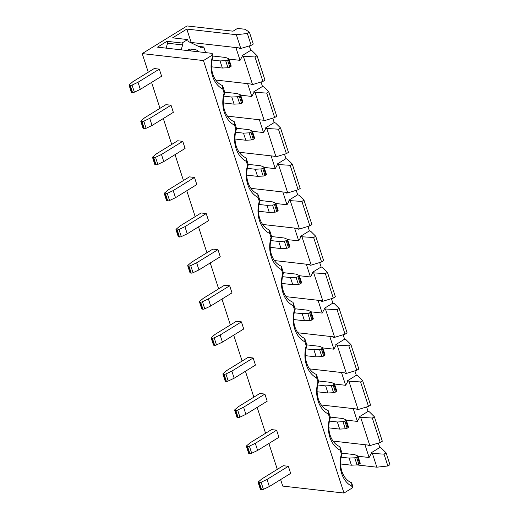 <?xml version="1.0" encoding="UTF-8"?>
<svg xmlns="http://www.w3.org/2000/svg" width="519" height="519" viewBox="0 0 519 519"><rect width="100%" height="100%" fill="white"/><g stroke="black" fill="none" stroke-linecap="round" stroke-linejoin="round"><path stroke-width="0.78" d="M198.712 51.835A9.906 7.545 96.5 0 0 194.502 49.435A9.906 7.545 96.5 0 0 189.857 50.83M194.502 49.435L191.693 49.117A9.906 7.545 96.5 0 0 187.054 50.512M161.461 154.48L163.77 161.584L157.834 164.393A1.583 0.525 162 0 1 156.018 164.795L153.708 157.692A1.583 0.525 -18 0 0 155.525 157.289L161.461 154.48L182.766 141.343L177.66 140.766L156.362 153.896L152.748 156.972A1.583 0.525 -18 0 0 152.521 157.4A1.583 0.525 -18 0 0 152.904 157.601L155.213 164.705A1.583 0.525 162 0 1 154.831 164.504L152.521 157.4M182.766 141.343L185.075 148.447L163.77 161.584M184.926 226.686L187.236 233.797L181.3 236.606A1.583 0.525 162 0 1 179.483 237.008L177.174 229.898A1.583 0.525 -18 0 0 178.99 229.502L184.926 226.686L206.225 213.556L201.125 212.972L179.821 226.109L176.213 229.184A1.583 0.525 -18 0 0 175.98 229.606A1.583 0.525 -18 0 0 176.369 229.807L178.679 236.917A1.583 0.525 162 0 1 178.289 236.716L175.98 229.606M206.225 213.556L208.534 220.659L187.236 233.797M208.391 298.899L210.701 306.009L204.758 308.818A1.583 0.525 162 0 1 202.942 309.22L200.632 302.11A1.583 0.525 -18 0 0 202.449 301.714L208.391 298.899L229.69 285.768L224.584 285.184L203.286 298.321L199.679 301.396A1.583 0.525 -18 0 0 199.445 301.818A1.583 0.525 -18 0 0 199.834 302.019L202.144 309.129A1.583 0.525 162 0 1 201.755 308.928L199.445 301.818M229.69 285.768L231.999 292.872L210.701 306.009M231.85 371.111L234.16 378.221L228.224 381.03A1.583 0.525 162 0 1 226.407 381.433L224.098 374.322A1.583 0.525 -18 0 0 225.914 373.927L231.85 371.111L253.155 357.98L248.05 357.396L226.751 370.534L223.138 373.609A1.583 0.525 -18 0 0 222.911 374.03A1.583 0.525 -18 0 0 223.293 374.231L225.603 381.342A1.583 0.525 162 0 1 225.22 381.141L222.911 374.03M253.155 357.98L255.465 365.084L234.16 378.221M255.316 443.323L257.625 450.434L251.689 453.243A1.583 0.525 162 0 1 249.866 453.645L247.563 446.535A1.583 0.525 -18 0 0 249.38 446.132L255.316 443.323L276.614 430.186L271.515 429.609L250.21 442.746L246.603 445.821A1.583 0.525 -18 0 0 246.369 446.243A1.583 0.525 -18 0 0 246.759 446.444L249.068 453.554A1.583 0.525 162 0 1 248.679 453.353L246.369 446.243M276.614 430.186L278.924 437.296L257.625 450.434M130.243 85.479A1.583 0.525 -18 0 0 132.06 85.077L138.002 82.268L140.312 89.372L161.61 76.241L159.301 69.131L154.195 68.553L132.896 81.684L129.289 84.759A1.583 0.525 -18 0 0 129.056 85.187A1.583 0.525 -18 0 0 129.445 85.388L131.755 92.492L132.553 92.583L130.243 85.479L129.445 85.388M280.623 479.588L282.738 486.089L343.98 493.05L352.388 487.866L351.882 486.303A26.151 19.917 -83.5 0 1 341.418 454.106L340.146 450.194A26.151 19.917 -83.5 0 1 329.688 418.003L328.417 414.091A26.151 19.917 -83.5 0 1 317.959 381.893L316.687 377.981A26.151 19.917 -83.5 0 1 306.223 345.79L304.958 341.878A26.151 19.917 -83.5 0 1 294.494 309.681L293.222 305.775A26.151 19.917 -83.5 0 1 282.764 273.578L281.493 269.666A26.151 19.917 -83.5 0 1 271.028 237.468L269.763 233.563A26.151 19.917 -83.5 0 1 259.299 201.366L258.027 197.454A26.151 19.917 -83.5 0 1 247.569 165.256L246.298 161.351A26.151 19.917 -83.5 0 1 235.834 129.153L234.569 125.241A26.151 19.917 -83.5 0 1 224.104 93.05L222.833 89.138A26.151 19.917 -83.5 0 1 212.375 56.941L211.862 55.377L212.115 53.36L157.504 47.151L166.975 41.312L167.598 43.226L166.099 48.131M205.608 52.62L203.772 46.976L202.034 48.053L188.261 41.481L187.638 39.567L172.58 37.855L186.821 29.077L236.327 34.702L247.349 33.501L249.418 32.217L245.13 29.278L237.52 28.409L233.037 31.179L187.054 25.95L142.212 53.6L203.454 60.561L343.98 493.05M142.212 53.6L148.259 72.212M151.58 82.424L159.988 108.315M163.31 118.533L171.724 144.425M175.039 154.636L183.454 180.528M186.775 190.745L195.183 216.637M198.505 226.848L206.919 252.74M210.234 262.951L218.648 288.849M221.963 299.061L230.378 324.952M233.699 335.164L242.114 361.062M245.429 371.273L253.843 397.165M257.158 407.376L265.572 433.268M268.894 443.486L277.308 469.377M259.292 482.644A1.583 0.525 -18 0 0 261.109 482.242L267.045 479.426L269.355 486.537L290.659 473.399L288.35 466.296L283.244 465.712L261.946 478.849L258.332 481.924A1.583 0.525 -18 0 0 258.105 482.346A1.583 0.525 -18 0 0 258.488 482.553L260.798 489.657L261.602 489.748L259.292 482.644L258.488 482.553M243.586 407.22L245.896 414.324L239.953 417.14A1.583 0.525 162 0 1 238.137 417.536L235.827 410.432A1.583 0.525 -18 0 0 237.644 410.029L243.586 407.22L264.885 394.083L259.779 393.506L238.481 406.637L234.873 409.712A1.583 0.525 -18 0 0 234.64 410.14A1.583 0.525 -18 0 0 235.029 410.341L237.339 417.445A1.583 0.525 162 0 1 236.949 417.244L234.64 410.14M264.885 394.083L267.194 401.193L245.896 414.324M220.121 335.008L222.43 342.112L216.494 344.927A1.583 0.525 162 0 1 214.678 345.323L212.368 338.219A1.583 0.525 -18 0 0 214.185 337.817L220.121 335.008L241.419 321.871L236.32 321.293L215.015 334.424L211.408 337.506A1.583 0.525 -18 0 0 211.175 337.927A1.583 0.525 -18 0 0 211.564 338.129L213.873 345.232A1.583 0.525 162 0 1 213.484 345.031L211.175 337.927M241.419 321.871L243.729 328.981L222.43 342.112M196.656 262.796L198.965 269.899L193.029 272.715A1.583 0.525 162 0 1 191.213 273.111L188.903 266.007A1.583 0.525 -18 0 0 190.72 265.605L196.656 262.796L217.961 249.658L212.855 249.081L191.556 262.212L187.943 265.293A1.583 0.525 -18 0 0 187.716 265.715A1.583 0.525 -18 0 0 188.099 265.916L190.408 273.02A1.583 0.525 162 0 1 190.025 272.819L187.716 265.715M217.961 249.658L220.27 256.769L198.965 269.899M173.197 190.583L175.506 197.694L169.564 200.503A1.583 0.525 162 0 1 167.747 200.905L165.438 193.795A1.583 0.525 -18 0 0 167.254 193.392L173.197 190.583L194.495 177.446L189.39 176.869L168.091 190.006L164.484 193.081A1.583 0.525 -18 0 0 164.251 193.503A1.583 0.525 -18 0 0 164.64 193.704L166.949 200.814A1.583 0.525 162 0 1 166.56 200.613L164.251 193.503M194.495 177.446L196.805 184.556L175.506 197.694M149.732 118.371L152.041 125.481L146.105 128.29A1.583 0.525 162 0 1 144.288 128.693L141.979 121.582A1.583 0.525 -18 0 0 143.795 121.18L149.732 118.371L171.03 105.234L165.931 104.656L144.626 117.794L141.019 120.869A1.583 0.525 -18 0 0 140.785 121.29A1.583 0.525 -18 0 0 141.174 121.491L143.484 128.602A1.583 0.525 162 0 1 143.095 128.401L140.785 121.29M171.03 105.234L173.34 112.344L152.041 125.481M212.115 53.36L213.108 56.402A22.187 16.893 96.5 0 0 222.606 85.641L224.837 92.512A22.187 16.893 96.5 0 0 234.335 121.744L236.567 128.615A22.187 16.893 96.5 0 0 246.064 157.854L248.303 164.724A22.187 16.893 96.5 0 0 257.8 193.957L260.032 200.827A22.187 16.893 96.5 0 0 269.53 230.06L271.761 236.93A22.187 16.893 96.5 0 0 281.259 266.169L283.491 273.039A22.187 16.893 96.5 0 0 292.995 302.272L295.227 309.142A22.187 16.893 96.5 0 0 304.724 338.382L306.956 345.252A22.187 16.893 96.5 0 0 316.454 374.484L318.685 381.355A22.187 16.893 96.5 0 0 328.19 410.594L330.421 417.464A22.187 16.893 96.5 0 0 339.919 446.697L342.151 453.567A22.187 16.893 96.5 0 0 351.648 482.8L352.641 485.849L352.388 487.866M240.667 95.185L251.799 96.45L253.908 92.59L253.674 91.876L255.056 92.35L264.268 120.7L263.101 120.875L262.867 120.168L259.37 119.759L263.529 132.553L265.637 128.693L265.41 127.985L266.792 128.453L275.998 156.803L274.83 156.985L274.596 156.271L271.106 155.869L275.258 168.662L277.373 164.802L277.14 164.088L278.521 164.562L287.734 192.906L286.559 193.087L286.332 192.38L282.836 191.972L286.994 204.765L289.102 200.905L288.869 200.198L290.251 200.665L299.463 229.015L298.295 229.197L298.062 228.483L294.565 228.081L298.723 240.874L300.832 237.014L300.605 236.301L301.987 236.774L311.192 265.118L310.025 265.3L309.791 264.586L306.301 264.184L310.453 276.977L312.561 273.117L312.334 272.41L313.716 272.877L322.928 301.228L321.754 301.403L321.527 300.696L318.03 300.293L322.189 313.087L324.297 309.227L324.064 308.513L325.445 308.98L334.658 337.331L333.49 337.512L333.256 336.799L329.76 336.396L333.918 349.19L336.027 345.33L335.799 344.616L337.175 345.09L346.387 373.44L345.219 373.615L344.986 372.908L341.489 372.506L345.648 385.299L347.756 381.433L347.529 380.725L348.911 381.193L358.123 409.543L356.949 409.725L356.722 409.011L353.225 408.609L357.383 421.402L359.492 417.542L359.258 416.828L360.64 417.302L369.852 445.646L368.685 445.827L368.451 445.12L333.049 441.085M215.729 80.03L247.641 83.656L251.799 96.45M252.403 131.294L263.529 132.553M227.465 116.133L259.37 119.759M264.132 167.397L275.258 168.662M239.194 152.242L271.106 155.869M275.861 203.5L286.994 204.765M250.924 188.345L282.836 191.972M287.597 239.609L298.723 240.874M262.659 224.455L294.565 228.081M299.327 275.712L310.453 276.977M274.389 260.557L306.301 264.184M311.056 311.822L322.189 313.087M286.118 296.667L318.03 300.293M322.792 347.925L333.918 349.19M297.854 332.77L329.76 336.396M334.521 384.034L345.648 385.299M309.584 368.879L341.489 372.506M236.327 34.702L240.803 48.488L239.635 48.663L239.402 47.956L235.911 47.553L240.063 60.347L242.178 56.487L241.945 55.773L243.327 56.24L252.539 84.591L251.365 84.772L251.138 84.059L247.641 83.656M325.445 308.98L337.097 309.726L345.044 334.178L334.658 337.331M337.175 345.09L348.833 345.836L356.774 370.287L346.387 373.44M313.716 272.877L325.368 273.623L333.308 298.075L322.928 301.228M301.987 236.774L313.638 237.52L321.579 261.965L311.192 265.118M290.251 200.665L301.902 201.411L309.849 225.862L299.463 229.015M278.521 164.562L290.173 165.308L298.114 189.753L287.734 192.906M266.792 128.453L278.444 129.199L286.384 153.65L275.998 156.803M255.056 92.35L266.708 93.096L274.655 117.547L264.268 120.7M243.327 56.24L254.978 56.986L262.925 81.438L252.539 84.591M337.097 309.726L339.173 308.448L347.114 332.9L345.044 334.178M356.774 370.287L358.85 369.003L350.902 344.558L348.833 345.836M325.368 273.623L327.444 272.345L335.384 296.797L333.308 298.075M313.638 237.52L315.708 236.236L323.655 260.687L321.579 261.965M301.902 201.411L303.978 200.133L311.919 224.584L309.849 225.862M290.173 165.308L292.249 164.03L300.19 188.475L298.114 189.753M278.444 129.199L280.513 127.921L288.46 152.372L286.384 153.65M266.708 93.096L268.784 91.818L276.731 116.262L274.655 117.547M254.978 56.986L257.054 55.708L264.995 80.16L262.925 81.438M339.173 308.448L334.249 303.557L332.867 303.09L324.064 308.513M350.902 344.558L345.978 339.66L344.597 339.192L335.799 344.616M327.444 272.345L322.513 267.454L321.131 266.98L312.334 272.41M315.708 236.236L310.784 231.344L309.402 230.877L300.605 236.301M303.978 200.133L299.054 195.241L297.672 194.768L288.869 200.198M292.249 164.03L287.318 159.132L285.937 158.665L277.14 164.088M280.513 127.921L275.589 123.029L274.207 122.555L265.41 127.985M268.784 91.818L263.86 86.92L262.478 86.452L253.674 91.876M241.945 55.773L250.742 50.349L252.124 50.817L257.054 55.708M343.156 334.755L344.597 339.192M354.886 370.858L356.326 375.295L357.708 375.769L362.638 380.661L360.562 381.939L368.503 406.39L358.123 409.543M366.615 406.961L368.062 411.405L369.444 411.872L374.368 416.77L372.292 418.048L380.239 442.493L382.308 441.215L374.368 416.77M356.845 464.914L376.852 467.191L387.868 465.984L384.028 454.151L372.37 453.405L370.988 452.938L379.791 447.508L378.351 443.07M379.791 447.508L381.173 447.981L386.097 452.873L389.944 464.706L387.868 465.984M250.742 50.349L249.302 45.906M261.031 82.008L262.478 86.452M272.767 118.118L274.207 122.555M284.496 154.221L285.937 158.665M296.226 190.33L297.672 194.768M307.962 226.433L309.402 230.877M319.691 262.543L321.131 266.98M331.42 298.646L332.867 303.09M348.911 381.193L360.562 381.939M362.638 380.661L370.579 405.112L368.503 406.39M328.19 410.594L328.417 414.091M329.688 418.003L330.421 417.464M316.454 374.484L316.687 377.981M317.959 381.893L318.685 381.355M304.724 338.382L304.958 341.878M306.223 345.79L306.956 345.252M292.995 302.272L293.222 305.775M294.494 309.681L295.227 309.142M281.259 266.169L281.493 269.666M282.764 273.578L283.491 273.039M269.53 230.06L269.763 233.563M271.028 237.468L271.761 236.93M257.8 193.957L258.027 197.454M259.299 201.366L260.032 200.827M246.064 157.854L246.298 161.351M247.569 165.256L248.303 164.724M234.335 121.744L234.569 125.241M235.834 129.153L236.567 128.615M346.251 420.137L357.383 421.402M321.313 404.982L353.225 408.609M360.64 417.302L372.292 418.048M369.852 445.646L380.239 442.493M339.919 446.697L340.146 450.194M341.418 454.106L342.151 453.567M186.821 29.077L191.174 42.467M372.37 453.405L376.852 467.191M370.988 452.938L371.221 453.645L369.113 457.505L364.954 444.712M384.028 454.151L386.097 452.873M203.454 60.561L211.862 55.377M240.803 48.488L251.19 45.335L253.266 44.057L249.418 32.217M247.349 33.501L251.19 45.335M187.638 39.567L182.033 43.025L166.975 41.312M369.113 457.505L357.987 456.24M240.063 60.347L228.937 59.082M235.911 47.553L190.064 42.337M203.772 46.976L198.543 46.386M181.15 49.843L182.656 44.932L182.033 43.025M182.656 44.932L167.598 43.226M351.882 486.303L351.648 482.8M224.104 93.05L224.837 92.512M222.833 89.138L222.606 85.641M212.375 56.941L213.108 56.402M357.442 456.675L356.559 457.22L358.869 464.323L359.751 463.778L357.442 456.675A1.583 0.525 -18 0 0 357.928 456.071A1.583 0.525 -18 0 0 357.766 455.922L354.698 454.638L342.034 453.197M358.869 464.323A1.583 0.525 162 0 1 357.033 464.907L351.402 465.199L349.092 458.095L341.158 457.194M349.092 458.095L354.724 457.797A1.583 0.525 -18 0 0 356.559 457.22M351.402 465.199L340.594 463.973M360.076 463.026A1.583 0.525 162 0 1 360.238 463.175A1.583 0.525 162 0 1 359.751 463.778M228.392 59.51L227.517 60.055L229.826 67.159L230.702 66.62L228.392 59.51A1.583 0.525 -18 0 0 228.879 58.907A1.583 0.525 -18 0 0 228.723 58.757L225.655 57.473L212.985 56.033M229.826 67.159A1.583 0.525 162 0 1 227.984 67.742L222.359 68.041L220.05 60.931L212.115 60.029M220.05 60.931L225.674 60.639A1.583 0.525 -18 0 0 227.517 60.055M222.359 68.041L211.544 66.808M231.033 65.861A1.583 0.525 162 0 1 231.189 66.01A1.583 0.525 162 0 1 230.702 66.62M131.755 92.492A1.583 0.525 162 0 1 131.365 92.291L129.056 85.187M140.312 89.372L134.369 92.187A1.583 0.525 162 0 1 132.553 92.583M138.002 82.268L159.301 69.131M269.355 486.537L263.418 489.346A1.583 0.525 162 0 1 261.602 489.748M260.798 489.657A1.583 0.525 162 0 1 260.415 489.456L258.105 482.346M267.045 479.426L288.35 466.296M368.062 411.405L359.258 416.828M345.712 420.565L344.83 421.11L347.14 428.22L348.022 427.675L345.712 420.565A1.583 0.525 -18 0 0 346.199 419.962A1.583 0.525 -18 0 0 346.037 419.813L342.968 418.535L330.298 417.094M347.14 428.22A1.583 0.525 162 0 1 345.297 428.798L339.673 429.096L337.363 421.986L329.429 421.084M337.363 421.986L342.988 421.694A1.583 0.525 -18 0 0 344.83 421.11M339.673 429.096L328.864 427.864M348.346 426.923A1.583 0.525 162 0 1 348.509 427.072A1.583 0.525 162 0 1 348.022 427.675M247.563 446.535L246.759 446.444M249.866 453.645L249.068 453.554M356.326 375.295L347.529 380.725M333.976 384.462L333.094 385.007L335.404 392.111L336.286 391.573L333.976 384.462A1.583 0.525 -18 0 0 334.463 383.859A1.583 0.525 -18 0 0 334.307 383.71L331.239 382.425L318.569 380.985M335.404 392.111A1.583 0.525 162 0 1 333.568 392.695L327.943 392.987L325.634 385.883L317.699 384.981M325.634 385.883L331.258 385.585A1.583 0.525 -18 0 0 333.094 385.007M327.943 392.987L317.128 391.761M336.617 390.813A1.583 0.525 162 0 1 336.773 390.963A1.583 0.525 162 0 1 336.286 391.573M322.247 348.359L321.365 348.898L323.674 356.008L324.557 355.463L322.247 348.359A1.583 0.525 -18 0 0 322.734 347.749A1.583 0.525 -18 0 0 322.571 347.6L319.503 346.322L306.839 344.882M323.674 356.008A1.583 0.525 162 0 1 321.838 356.592L316.207 356.884L313.898 349.774L305.963 348.872M313.898 349.774L319.529 349.482A1.583 0.525 -18 0 0 321.365 348.898M316.207 356.884L305.399 355.658M324.881 354.711A1.583 0.525 162 0 1 325.043 354.86A1.583 0.525 162 0 1 324.557 355.463M310.518 312.25L309.635 312.795L311.945 319.899L312.827 319.36L310.518 312.25A1.583 0.525 -18 0 0 311.004 311.647A1.583 0.525 -18 0 0 310.842 311.497L307.773 310.213L295.103 308.773M311.945 319.899A1.583 0.525 162 0 1 310.103 320.483L304.478 320.781L302.168 313.671L294.234 312.769M302.168 313.671L307.793 313.379A1.583 0.525 -18 0 0 309.635 312.795M304.478 320.781L293.67 319.548M313.152 318.608A1.583 0.525 162 0 1 313.314 318.75A1.583 0.525 162 0 1 312.827 319.36M298.782 276.147L297.906 276.685L300.209 283.796L301.091 283.251L298.782 276.147A1.583 0.525 -18 0 0 299.268 275.537A1.583 0.525 -18 0 0 299.113 275.394L296.044 274.11L283.374 272.67M300.209 283.796A1.583 0.525 162 0 1 298.373 284.38L292.748 284.672L290.439 277.568L282.505 276.666M290.439 277.568L296.064 277.269A1.583 0.525 -18 0 0 297.906 276.685M292.748 284.672L281.934 283.445M301.422 282.498A1.583 0.525 162 0 1 301.578 282.647A1.583 0.525 162 0 1 301.091 283.251M287.052 240.038L286.17 240.582L288.48 247.693L289.362 247.148L287.052 240.038A1.583 0.525 -18 0 0 287.539 239.434A1.583 0.525 -18 0 0 287.377 239.285L284.308 238L271.645 236.56M288.48 247.693A1.583 0.525 162 0 1 286.644 248.27L281.013 248.569L278.703 241.458L270.769 240.557M278.703 241.458L284.334 241.166A1.583 0.525 -18 0 0 286.17 240.582M281.013 248.569L270.204 247.336M289.686 246.395A1.583 0.525 162 0 1 289.849 246.538A1.583 0.525 162 0 1 289.362 247.148M275.323 203.935L274.441 204.48L276.75 211.583L277.633 211.038L275.323 203.935A1.583 0.525 -18 0 0 275.81 203.325A1.583 0.525 -18 0 0 275.647 203.182L272.579 201.897L259.909 200.457M276.75 211.583A1.583 0.525 162 0 1 274.908 212.167L269.283 212.459L266.974 205.355L259.039 204.454M266.974 205.355L272.598 205.057A1.583 0.525 -18 0 0 274.441 204.48M269.283 212.459L258.475 211.233M277.957 210.286A1.583 0.525 162 0 1 278.119 210.435A1.583 0.525 162 0 1 277.633 211.038M263.587 167.825L262.711 168.37L265.021 175.48L265.897 174.935L263.587 167.825A1.583 0.525 -18 0 0 264.074 167.222A1.583 0.525 -18 0 0 263.918 167.073L260.849 165.788L248.179 164.354M265.021 175.48A1.583 0.525 162 0 1 263.178 176.058L257.554 176.356L255.244 169.246L247.31 168.344M255.244 169.246L260.869 168.954A1.583 0.525 -18 0 0 262.711 168.37M257.554 176.356L246.739 175.124M266.228 174.183A1.583 0.525 162 0 1 266.383 174.332A1.583 0.525 162 0 1 265.897 174.935M251.858 131.722L250.975 132.267L253.285 139.371L254.167 138.833L251.858 131.722A1.583 0.525 -18 0 0 252.344 131.119A1.583 0.525 -18 0 0 252.182 130.97L249.114 129.685L236.45 128.245M253.285 139.371A1.583 0.525 162 0 1 251.449 139.955L245.818 140.247L243.508 133.143L235.581 132.241M243.508 133.143L249.139 132.845A1.583 0.525 -18 0 0 250.975 132.267M245.818 140.247L235.01 139.021M254.492 138.073A1.583 0.525 162 0 1 254.654 138.223A1.583 0.525 162 0 1 254.167 138.833M240.128 95.619L239.246 96.158L241.556 103.268L242.438 102.723L240.128 95.619A1.583 0.525 -18 0 0 240.615 95.009A1.583 0.525 -18 0 0 240.453 94.86L237.384 93.582L224.714 92.142M241.556 103.268A1.583 0.525 162 0 1 239.713 103.852L234.088 104.144L231.779 97.034L223.845 96.132M231.779 97.034L237.404 96.742A1.583 0.525 -18 0 0 239.246 96.158M234.088 104.144L223.28 102.918M242.762 101.971A1.583 0.525 162 0 1 242.924 102.12A1.583 0.525 162 0 1 242.438 102.723M235.827 410.432L235.029 410.341M238.137 417.536L237.339 417.445M224.098 374.322L223.293 374.231M226.407 381.433L225.603 381.342M212.368 338.219L211.564 338.129M214.678 345.323L213.873 345.232M200.632 302.11L199.834 302.019M202.942 309.22L202.144 309.129M188.903 266.007L188.099 265.916M191.213 273.111L190.408 273.02M177.174 229.898L176.369 229.807M179.483 237.008L178.679 236.917M165.438 193.795L164.64 193.704M167.747 200.905L166.949 200.814M153.708 157.692L152.904 157.601M156.018 164.795L155.213 164.705M141.979 121.582L141.174 121.491M144.288 128.693L143.484 128.602M261.109 482.242L263.418 489.346M132.06 85.077L134.369 92.187M357.033 464.907L354.724 457.797M227.984 67.742L225.674 60.639M345.297 428.798L342.988 421.694M249.38 446.132L251.689 453.243M333.568 392.695L331.258 385.585M321.838 356.592L319.529 349.482M310.103 320.483L307.793 313.379M298.373 284.38L296.064 277.269M286.644 248.27L284.334 241.166M274.908 212.167L272.598 205.057M263.178 176.058L260.869 168.954M251.449 139.955L249.139 132.845M239.713 103.852L237.404 96.742M237.644 410.029L239.953 417.14M225.914 373.927L228.224 381.03M214.185 337.817L216.494 344.927M202.449 301.714L204.758 308.818M190.72 265.605L193.029 272.715M178.99 229.502L181.3 236.606M167.254 193.392L169.564 200.503M155.525 157.289L157.834 164.393M143.795 121.18L146.105 128.29M360.238 463.175L357.928 456.071M231.189 66.01L228.879 58.907M348.509 427.072L346.199 419.962M336.773 390.963L334.463 383.859M325.043 354.86L322.734 347.749M313.314 318.75L311.004 311.647M301.578 282.647L299.268 275.537M289.849 246.538L287.539 239.434M278.119 210.435L275.81 203.325M266.383 174.332L264.074 167.222M254.654 138.223L252.344 131.119M242.924 102.12L240.615 95.009"/></g></svg>
